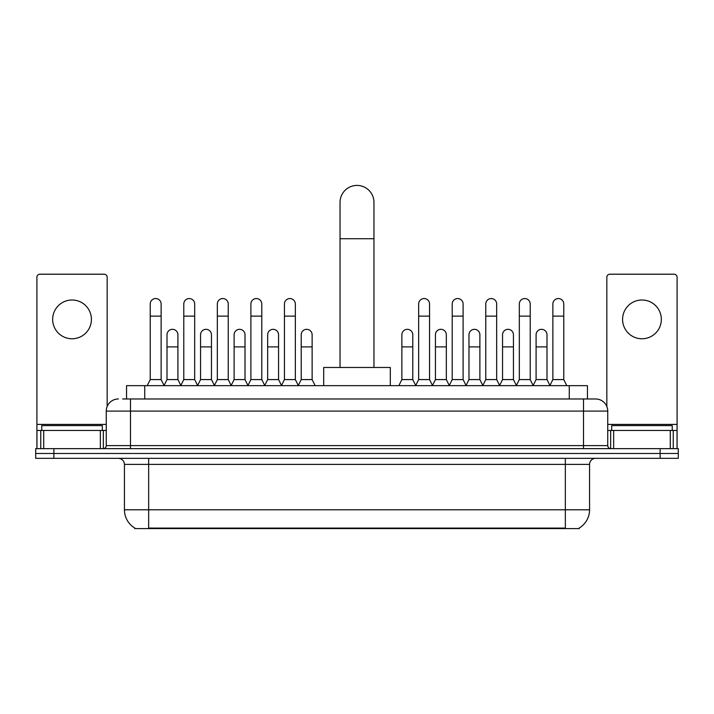 <?xml version="1.0" encoding="UTF-8"?>
<svg xmlns="http://www.w3.org/2000/svg" width="714" height="714" viewBox="0 0 714 714"><rect width="100%" height="100%" fill="white"/><g stroke="black" fill="none" stroke-linecap="round" stroke-linejoin="round"><path stroke-width="1.07" d="M122.612 398.974L130.483 398.974L122.612 398.974L126.556 398.974L126.556 385.649L587.443 385.649L587.443 398.974M579.277 527.985L579.277 528.583L134.723 528.583L134.723 527.985M134.901 528.092A21.197 21.197 0 0 1 124.432 509.805L148.655 509.805L148.655 528.092L565.345 528.092L565.345 509.805L589.568 509.805L589.568 464.386A6.06 6.06 0 0 1 595.628 458.326M124.432 509.805L124.432 464.386C124.066 460.7 122.049 458.683 118.372 458.326M579.099 528.092A21.197 21.197 0 0 0 589.568 509.805M53.871 448.633L678.3 448.633L678.3 453.479L35.7 453.479L35.7 458.326L53.871 458.326L53.871 453.479L35.7 453.479L35.7 448.633L53.871 448.633L53.871 453.479L678.3 453.479L678.3 458.326L53.871 458.326M118.372 398.974A12.111 12.111 0 0 0 106.261 411.086L106.261 445.607A3.026 3.026 0 0 1 103.227 448.633M595.628 398.974L583.516 398.974L595.628 398.974A12.111 12.111 0 0 1 607.739 411.086L607.739 445.607C607.917 447.446 608.926 448.454 610.773 448.633M607.739 411.086L130.483 411.086L130.483 398.974L583.516 398.974L583.516 445.607L607.739 445.607M102.325 430.462L102.325 425.624L41.76 425.624L41.76 430.462M72.043 300.005A19.385 19.385 0 0 0 52.657 319.39A19.385 19.385 0 0 0 72.043 338.766A19.385 19.385 0 0 0 91.419 319.39A19.385 19.385 0 0 0 72.043 300.005M100.353 448.633L100.353 430.462L43.724 430.462L43.724 448.633M107.171 406.48L107.171 277.237A3.026 3.026 0 0 0 104.137 274.203L39.939 274.203A3.026 3.026 0 0 0 36.914 277.237L36.914 430.462L43.724 430.462M100.353 430.462L106.261 430.462M36.914 448.633L36.914 430.462M672.24 430.462L672.24 425.624L611.675 425.624L611.675 430.462M340.042 367.478L340.042 202.374A16.957 16.957 0 0 1 357 185.417A16.957 16.957 0 0 1 373.957 202.374A16.957 16.957 0 0 0 357 185.417M373.957 367.478L373.957 202.374M390.308 385.649L390.308 367.478L323.692 367.478L323.692 385.649M147.2 385.649L150.226 379.589L161.132 379.589L164.158 385.649M161.132 379.589L161.132 304.003A5.453 5.453 0 0 0 155.679 298.55A5.453 5.453 0 0 1 156.027 298.568M150.226 379.589L150.226 316.115L161.132 316.115M150.226 316.115L150.226 304.003A5.453 5.453 0 0 1 155.679 298.55M180.758 385.649L183.784 379.589L194.681 379.589L197.716 385.649M194.681 379.589L194.681 304.003A5.453 5.453 0 0 0 189.237 298.55A5.453 5.453 0 0 1 189.576 298.568M183.784 379.589L183.784 316.115L194.681 316.115M183.784 316.115L183.784 304.003A5.453 5.453 0 0 1 189.237 298.55M214.307 385.649L217.333 379.589L228.239 379.589L231.265 385.649M228.239 379.589L228.239 304.003A5.453 5.453 0 0 0 222.786 298.55A5.453 5.453 0 0 1 223.125 298.568M217.333 379.589L217.333 316.115L228.239 316.115M217.333 316.115L217.333 304.003A5.453 5.453 0 0 1 222.786 298.55M247.865 385.649L250.891 379.589L261.788 379.589L264.823 385.649M261.788 379.589L261.788 304.003A5.453 5.453 0 0 0 256.344 298.55A5.453 5.453 0 0 1 256.683 298.568M250.891 379.589L250.891 316.115L261.788 316.115M250.891 316.115L250.891 304.003A5.453 5.453 0 0 1 256.344 298.55M281.414 385.649L284.44 379.589L295.346 379.589L298.372 385.649M295.346 379.589L295.346 304.003A5.453 5.453 0 0 0 289.893 298.55A5.453 5.453 0 0 1 290.232 298.568M284.44 379.589L284.44 316.115L295.346 316.115M284.44 316.115L284.44 304.003A5.453 5.453 0 0 1 289.893 298.55M415.628 385.649L418.654 379.589L429.56 379.589L432.586 385.649M429.56 379.589L429.56 304.003A5.453 5.453 0 0 0 424.107 298.55A5.453 5.453 0 0 1 424.446 298.568M418.654 379.589L418.654 316.115L429.56 316.115M418.654 316.115L418.654 304.003A5.453 5.453 0 0 1 424.107 298.55M449.177 385.649L452.212 379.589L463.109 379.589L466.135 385.649M463.109 379.589L463.109 304.003A5.453 5.453 0 0 0 457.656 298.55A5.453 5.453 0 0 1 458.004 298.568M452.212 379.589L452.212 316.115L463.109 316.115M452.212 316.115L452.212 304.003A5.453 5.453 0 0 1 457.656 298.55M482.735 385.649L485.761 379.589L496.667 379.589L499.693 385.649M496.667 379.589L496.667 304.003A5.453 5.453 0 0 0 491.214 298.55A5.453 5.453 0 0 1 491.553 298.568M485.761 379.589L485.761 316.115L496.667 316.115M485.761 316.115L485.761 304.003A5.453 5.453 0 0 1 491.214 298.55M516.284 385.649L519.319 379.589L530.216 379.589L533.242 385.649M530.216 379.589L530.216 304.003A5.453 5.453 0 0 0 524.763 298.55A5.453 5.453 0 0 1 525.111 298.568M519.319 379.589L519.319 316.115L530.216 316.115M519.319 316.115L519.319 304.003A5.453 5.453 0 0 1 524.763 298.55M549.842 385.649L552.868 379.589L563.774 379.589L566.8 385.649M563.774 379.589L563.774 304.003A5.453 5.453 0 0 0 558.321 298.55A5.453 5.453 0 0 1 558.66 298.568M552.868 379.589L552.868 316.115L563.774 316.115M552.868 316.115L552.868 304.003A5.453 5.453 0 0 1 558.321 298.55M164.068 385.462L167.005 379.589L177.911 379.589L180.847 385.462M177.911 379.589L177.911 334.777A5.453 5.453 0 0 0 172.797 329.332A5.453 5.453 0 0 1 177.911 334.777M167.005 379.589L167.005 346.888L177.911 346.888M167.005 346.888L167.005 334.777A5.453 5.453 0 0 1 172.797 329.332M197.626 385.462L200.563 379.589L211.46 379.589L214.396 385.462M211.46 379.589L211.46 334.777A5.453 5.453 0 0 0 206.355 329.332A5.453 5.453 0 0 1 211.46 334.777M200.563 379.589L200.563 346.888L211.46 346.888M200.563 346.888L200.563 334.777A5.453 5.453 0 0 1 206.355 329.332M231.175 385.462L234.112 379.589L245.018 379.589L247.954 385.462M245.018 379.589L245.018 334.777A5.453 5.453 0 0 0 239.904 329.332A5.453 5.453 0 0 1 245.018 334.777M234.112 379.589L234.112 346.888L245.018 346.888M234.112 346.888L234.112 334.777A5.453 5.453 0 0 1 239.904 329.332M264.724 385.462L267.67 379.589L278.567 379.589L281.503 385.462M278.567 379.589L278.567 334.777A5.453 5.453 0 0 0 273.462 329.332A5.453 5.453 0 0 1 278.567 334.777M267.67 379.589L267.67 346.888L278.567 346.888M267.67 346.888L267.67 334.777A5.453 5.453 0 0 1 273.462 329.332M298.282 385.462L301.219 379.589L312.125 379.589L315.151 385.649M312.125 379.589L312.125 334.777A5.453 5.453 0 0 0 307.011 329.332A5.453 5.453 0 0 1 312.125 334.777M301.219 379.589L301.219 346.888L312.125 346.888M301.219 346.888L301.219 334.777A5.453 5.453 0 0 1 307.011 329.332M398.849 385.649L401.875 379.589L412.781 379.589L415.718 385.462M412.781 379.589L412.781 334.777A5.453 5.453 0 0 0 407.676 329.332A5.453 5.453 0 0 1 412.781 334.777M401.875 379.589L401.875 346.888L412.781 346.888M401.875 346.888L401.875 334.777A5.453 5.453 0 0 1 407.676 329.332M432.497 385.462L435.433 379.589L446.33 379.589L449.276 385.462M446.33 379.589L446.33 334.777A5.453 5.453 0 0 0 441.225 329.332A5.453 5.453 0 0 1 446.33 334.777M435.433 379.589L435.433 346.888L446.33 346.888M435.433 346.888L435.433 334.777A5.453 5.453 0 0 1 441.225 329.332M466.046 385.462L468.982 379.589L479.888 379.589L482.825 385.462M479.888 379.589L479.888 334.777A5.453 5.453 0 0 0 474.783 329.332A5.453 5.453 0 0 1 479.888 334.777M468.982 379.589L468.982 346.888L479.888 346.888M468.982 346.888L468.982 334.777A5.453 5.453 0 0 1 474.783 329.332M499.604 385.462L502.54 379.589L513.437 379.589L516.374 385.462M513.437 379.589L513.437 334.777A5.453 5.453 0 0 0 508.332 329.332A5.453 5.453 0 0 1 513.437 334.777M502.54 379.589L502.54 346.888L513.437 346.888M502.54 346.888L502.54 334.777A5.453 5.453 0 0 1 508.332 329.332M533.153 385.462L536.089 379.589L546.995 379.589L549.932 385.462M546.995 379.589L546.995 334.777A5.453 5.453 0 0 0 541.881 329.332A5.453 5.453 0 0 1 546.995 334.777M536.089 379.589L536.089 346.888L546.995 346.888M536.089 346.888L536.089 334.777A5.453 5.453 0 0 1 541.881 329.332M641.957 300.005A19.385 19.385 0 0 0 622.581 319.39A19.385 19.385 0 0 0 641.957 338.766A19.385 19.385 0 0 0 661.342 319.39A19.385 19.385 0 0 0 641.957 300.005M670.276 448.633L670.276 430.462L613.647 430.462L613.647 448.633M677.086 448.633L677.086 430.462L677.086 448.633M670.276 430.462L677.086 430.462L677.086 277.237A3.026 3.026 0 0 0 674.061 274.203L609.863 274.203A3.026 3.026 0 0 0 606.829 277.237L606.829 406.48M607.739 430.462L613.647 430.462M562.927 528.583L562.927 527.985M151.073 528.583L151.073 527.985M144.728 398.974L144.728 385.649M569.272 398.974L569.272 385.649M565.345 458.326L565.345 464.386L124.432 464.386M589.568 464.386L565.345 464.386L565.345 509.805L148.655 509.805L148.655 458.326M660.129 458.326L660.129 448.633M130.483 448.633L130.483 411.086L106.261 411.086M106.261 445.607L583.516 445.607L583.516 448.633M106.261 424.411L36.914 424.411M103.334 430.462L103.334 448.633M36.958 430.462L36.958 448.633M40.743 448.633L40.743 430.462M340.042 238.717L373.957 238.717M677.086 424.411L607.739 424.411M677.042 448.633L677.042 430.462M673.257 430.462L673.257 448.633M610.666 448.633L610.666 430.462"/></g></svg>
